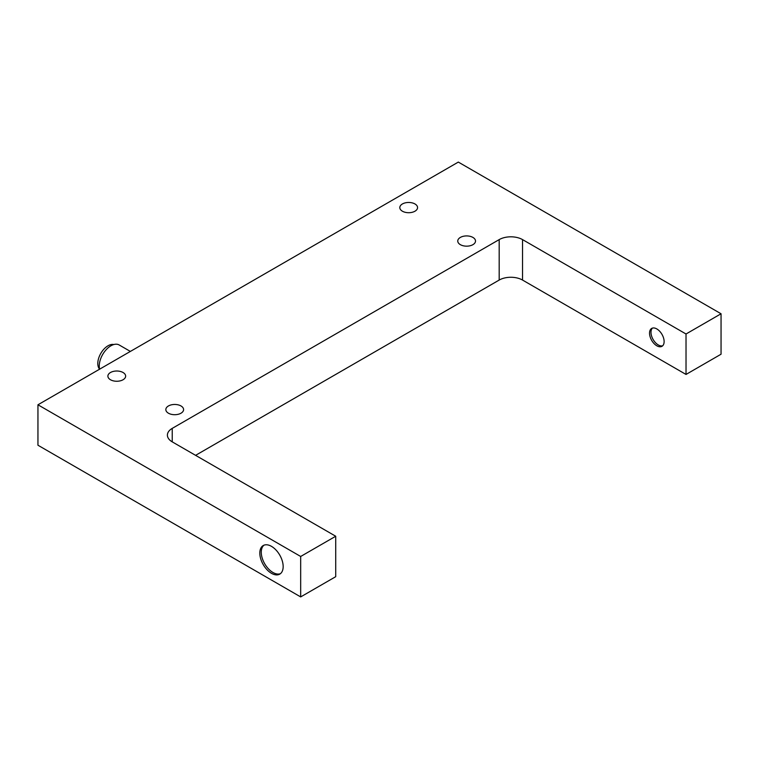 <?xml version="1.0" encoding="UTF-8"?>
<svg xmlns="http://www.w3.org/2000/svg" width="759" height="759" viewBox="0 0 759 759"><rect width="100%" height="100%" fill="white"/><g stroke="black" fill="none" stroke-linecap="round" stroke-linejoin="round"><path stroke-width="1.14" d="M130.368 351.426L119.191 344.975A16.518 9.535 120 0 0 106.459 349.396A16.518 9.535 120 0 0 99.258 366.018A16.518 9.535 120 0 0 99.628 369.178A14.449 8.34 120 0 1 97.797 363.485A14.449 8.34 120 0 1 103.281 349.861A14.449 8.34 120 0 1 113.841 344.539M110.491 379.756A8.88 5.123 -0 0 0 120.169 380.866A8.88 5.123 -0 0 0 125.643 376.132A8.88 5.123 -0 0 0 123.043 372.508A8.88 5.123 -0 0 0 113.376 371.398A8.88 5.123 -0 0 0 107.892 376.132A8.88 5.123 -0 0 0 110.491 379.756M168.441 413.209A8.88 5.123 -0 0 0 178.109 414.319A8.88 5.123 -0 0 0 183.593 409.585A8.88 5.123 -0 0 0 180.993 405.961A8.88 5.123 -0 0 0 171.316 404.851A8.88 5.123 -0 0 0 165.841 409.585A8.88 5.123 -0 0 0 168.441 413.209M402.412 211.211A8.88 5.123 -0 0 0 412.09 212.321A8.88 5.123 -0 0 0 417.564 207.587A8.88 5.123 -0 0 0 414.964 203.962A8.88 5.123 -0 0 0 405.297 202.852A8.88 5.123 -0 0 0 399.813 207.587A8.88 5.123 -0 0 0 402.412 211.211M460.362 244.664A8.88 5.123 -0 0 0 470.039 245.774A8.88 5.123 -0 0 0 475.513 241.039A8.88 5.123 -0 0 0 472.914 237.425A8.88 5.123 -0 0 0 463.246 236.305A8.88 5.123 -0 0 0 457.762 241.039A8.88 5.123 -0 0 0 460.362 244.664M283.164 566.584A16.518 9.535 -120 0 0 275.953 549.962A16.518 9.535 -120 0 0 263.231 545.541A16.518 9.535 -120 0 0 259.815 553.093A16.518 9.535 -120 0 0 267.016 569.715A16.518 9.535 -120 0 0 279.748 574.136A16.518 9.535 -120 0 0 283.164 566.584M263.99 545.171A16.518 9.535 -120 0 0 261.267 552.258A16.518 9.535 -120 0 0 268.003 568.358A16.518 9.535 -120 0 0 280.441 573.662M652.446 328.097A10.322 5.958 -120 0 0 650.985 332.309A10.322 5.958 -120 0 0 655.026 342.176A10.322 5.958 -120 0 0 662.664 345.791M649.533 333.154A10.322 5.958 -120 0 0 654.03 343.542A10.322 5.958 -120 0 0 661.99 346.303A10.322 5.958 -120 0 0 664.125 341.578A10.322 5.958 -120 0 0 656.829 328.941A10.322 5.958 -120 0 0 651.668 328.429A10.322 5.958 -120 0 0 649.533 333.154M335.715 536.243L335.715 576.688L300.678 596.916L37.95 445.229L37.95 404.784L300.678 556.47L335.715 536.243L172.236 441.861L172.236 428.38A16.518 9.535 -0 0 0 167.397 435.116A16.518 9.535 -0 0 0 172.236 441.861M195.585 455.343L499.185 280.062A16.518 9.535 -0 0 1 522.543 280.062L686.022 374.443L721.05 354.216L721.05 313.771L458.322 162.084L37.95 404.784M300.678 596.916L300.678 556.47M522.543 280.062L522.543 239.607A16.518 9.535 -0 0 0 499.185 239.607L172.236 428.38M522.543 239.607L686.022 333.998L721.05 313.771M686.022 374.443L686.022 333.998M499.185 280.062L499.185 239.607"/></g></svg>
